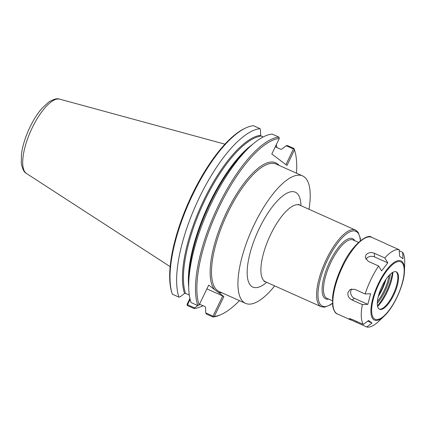 <?xml version="1.0" encoding="UTF-8"?>
<svg xmlns="http://www.w3.org/2000/svg" width="426" height="426" viewBox="0 0 426 426"><rect width="100%" height="100%" fill="white"/><g stroke="black" fill="none" stroke-linecap="round" stroke-linejoin="round"><path stroke-width="0.64" d="M308.978 209.267A69.811 24.351 114.1 0 0 304.265 176.912A69.811 24.351 114.1 0 0 302.582 175.917A69.811 24.351 114.1 0 0 253.001 227.159A69.811 24.351 114.1 0 0 243.885 302.369A69.811 24.351 114.1 0 0 245.568 303.365A69.811 24.351 114.1 0 0 274.695 285.905M279.078 165.4A70.812 24.697 114.1 0 0 226.627 212.228A70.812 24.697 114.1 0 0 214.592 289.563L208.697 285.122L199.123 305.011L197.824 305.575L191.045 302.545A97.447 33.989 114.1 0 1 188.739 283.077A97.447 33.989 114.1 0 1 249.577 147.076A97.447 33.989 114.1 0 1 272.129 134.073L278.902 137.108L279.296 138.423L271.799 154.004L286.97 165.448L294.467 149.867L294.057 148.536L287.278 145.5L286.213 145.74L293.466 148.983L285.921 164.66M245.845 127.933A97.447 33.989 114.1 0 0 189.432 201.78A97.447 33.989 114.1 0 0 171.982 293.051L171.625 291.879A96.446 33.643 114.1 0 1 188.899 201.541A96.446 33.643 114.1 0 1 244.732 128.45L245.845 127.933A97.447 33.989 114.1 0 1 253.427 125.707L260.03 128.663A97.447 33.989 114.1 0 0 199.315 197.68A97.447 33.989 114.1 0 0 178.952 297.135L180.022 296.895L184.533 293.487L185.496 293.349L189.314 295.058M213.41 316.758L214.294 316.454L223.868 296.565L222.729 295.963L213.016 316.14L213.41 316.758L212.979 317.003A97.447 33.989 114.1 0 0 220.556 314.782L221.669 314.266A96.446 33.643 114.1 0 0 239.476 300.644M214.592 289.563L223.868 296.565M214.294 316.454A96.446 33.643 114.1 0 0 221.669 314.266M296.491 173.19A96.446 33.643 114.1 0 0 294.776 150.836A96.446 33.643 114.1 0 0 294.467 149.867M279.296 138.423A96.446 33.643 114.1 0 0 219.326 206.722A96.446 33.643 114.1 0 0 199.123 305.011M294.776 150.836L294.419 149.659A97.447 33.989 114.1 0 0 294.057 148.536M213.016 316.14L205.763 312.897L206.2 313.973L212.979 317.003M187.105 304.989L187.499 305.607L194.102 308.562L194.623 307.913L187.541 304.744L187.105 304.989L187.105 304.286L189.916 298.45M187.541 304.744L190.124 299.372M206.887 288.881L222.729 295.963M197.755 305.543L194.623 307.913M205.763 312.897L205.55 307.37L205.034 306.571L199.634 304.297M200.098 304.366L199.134 304.499M194.102 308.562A97.447 33.989 114.1 0 0 203.037 305.676M276.916 147.582A97.447 33.989 114.1 0 0 276.378 144.483M278.902 137.108A97.447 33.989 114.1 0 0 218.187 206.125A97.447 33.989 114.1 0 0 197.824 305.575M178.952 297.135L172.344 294.18A97.447 33.989 114.1 0 1 171.982 293.051M263.193 136.959L261.197 136.064L260.68 135.266L260.467 129.744L260.03 128.663M275.281 146.278L275.798 147.076L280.734 149.286L281.698 149.148L286.213 145.74M293.466 148.983L294.174 148.946M224.933 144.169L59.72 99.151A40.768 14.223 114.1 0 0 59.395 99.077A40.768 14.223 114.1 0 0 32.19 127.875A40.768 14.223 114.1 0 0 26.167 173.265A40.768 14.223 114.1 0 0 26.199 173.286A40.768 14.223 114.1 0 0 26.471 173.478L170.15 266.639M372.031 323.057L366.722 326.976L349.245 319.106C348.575 318.334 349.778 318.536 352.85 319.724L363.303 324.404L368.612 320.48L372.031 323.057L367.729 321.135M349.245 319.106L348.995 318.755M367.84 304.345L362.356 304.606L351.903 299.931C348.803 298.259 347.494 295.761 347.967 292.438L350.22 289.472L354.688 289.307L365.141 293.983L370.625 293.727L367.84 304.345L354.57 298.413A5.996 5.075 60.4 0 1 351.78 288.919M374.363 253.268L384.816 257.943L387.804 262.863L381.605 270.909L378.618 265.984L368.16 261.308L365.263 257.384L366.12 254.721C368.309 252.506 371.057 252.022 374.363 253.268L374.539 256.926L387.804 262.863M365.87 259.338A5.996 4.627 177.3 0 1 374.539 256.926M366.722 326.976A41.977 14.644 114.1 0 0 378.49 321.508L384.22 316.087C394.119 307.071 404.354 284.195 404.476 270.803A32.445 11.316 114.1 0 0 401.718 261.308A32.445 11.316 114.1 0 0 378.448 283.492A32.445 11.316 114.1 0 0 373.655 319.617A32.445 11.316 114.1 0 0 384.22 316.087M362.356 304.606A41.977 14.644 114.1 0 0 363.303 324.404M378.618 265.984A41.977 14.644 114.1 0 0 365.141 293.983M399.295 250.813L402.655 252.314L402.975 258.758L399.561 256.18L399.237 249.737A41.977 14.644 114.1 0 0 384.816 257.943M399.237 249.737L385.551 243.667M404.476 270.803L404.7 262.922A41.977 14.644 114.1 0 0 402.655 252.314M396.782 272.145A20.501 7.151 114.1 0 0 396.286 271.852A20.501 7.151 114.1 0 0 381.728 286.9A20.501 7.151 114.1 0 0 379.049 308.988A20.501 7.151 114.1 0 0 379.545 309.281A20.501 7.151 114.1 0 0 394.103 294.233A20.501 7.151 114.1 0 0 396.782 272.145M379.215 309.106A20.501 7.151 114.1 0 0 380.461 309.169A20.501 7.151 114.1 0 0 393.762 293.184A20.501 7.151 114.1 0 0 396.814 272.608A20.501 7.151 114.1 0 0 396.1 271.836A20.501 7.151 114.1 0 0 395.935 271.724M377.612 306.47A25.581 8.925 114.1 0 0 392.905 272.283M377.495 305.921A28.483 9.936 114.1 0 0 392.415 272.56M377.303 303.317A24.287 8.472 114.1 0 0 390.344 274.158M377.399 301.544A23.489 8.195 114.1 0 0 389.087 275.409M378.277 296.555A23.489 8.195 114.1 0 0 385.956 279.387M378.666 295.08A24.287 8.472 114.1 0 0 385.115 280.665M264.035 281.495L265.483 281.783A41.977 14.644 -65.9 0 1 264.471 281.187A41.977 14.644 -65.9 0 1 269.956 235.961A41.977 14.644 -65.9 0 1 299.766 205.151L298.583 204.262M300.969 205.689A51.972 18.126 114.1 0 0 296.549 192.941A51.972 18.126 114.1 0 0 252.378 245.413A51.972 18.126 114.1 0 0 266.692 282.321M356.477 230.663A41.977 14.644 114.1 0 0 355.465 230.067A41.977 14.644 114.1 0 0 326.369 259.365A41.977 14.644 114.1 0 0 320.171 306.102A41.977 14.644 114.1 0 0 321.183 306.699L324.521 307.205L330.246 304.973L332.402 303.413M360.332 240.749A40.976 14.292 114.1 0 0 356.903 231.946A40.976 14.292 114.1 0 0 327.509 259.961A40.976 14.292 114.1 0 0 318.137 297.992A40.976 14.292 114.1 0 0 332.392 303.205M354.805 240.717A32.983 11.502 114.1 0 0 353.442 239.13A32.983 11.502 114.1 0 0 329.788 261.681A32.983 11.502 114.1 0 0 328.686 299.105M358.479 242.362L353.095 239.955A31.982 11.156 114.1 0 0 330.927 262.278A31.982 11.156 114.1 0 0 326.204 297.886A31.982 11.156 114.1 0 0 326.976 298.344L332.36 300.751M217.974 292.119A70.812 24.697 114.1 0 0 222.063 292.854M199.384 304.473A91.696 31.987 114.1 0 0 200.098 304.361M260.68 135.266A91.696 31.987 114.1 0 0 203.788 200.183A91.696 31.987 114.1 0 0 184.533 293.487M249.577 147.076L246.127 150.346A91.696 31.987 114.1 0 0 188.878 278.327L188.739 283.077M302.582 175.917L276.16 164.095A69.811 24.351 114.1 0 0 227.766 212.824A69.811 24.351 114.1 0 0 217.462 290.548A69.811 24.351 114.1 0 0 219.145 291.549L245.568 303.365M261.197 136.064A91.201 31.812 114.1 0 0 204.672 200.625A91.201 31.812 114.1 0 0 185.496 293.349M252.645 144.302A91.201 31.812 114.1 0 0 188.718 287.209M356.269 322.301L356.684 321.438M351.903 299.931L354.57 298.413M385.413 243.464L371.712 237.335A41.977 14.644 114.1 0 0 342.616 266.633A41.977 14.644 114.1 0 0 336.418 313.371A41.977 14.644 114.1 0 0 337.429 313.967L351.13 320.096M401.516 262.31A31.444 10.97 114.1 0 0 378.959 283.812A31.444 10.97 114.1 0 0 374.316 318.824A31.444 10.97 114.1 0 0 396.872 297.321A31.444 10.97 114.1 0 0 401.516 262.31M265.483 281.783L321.183 306.699M299.766 205.151L355.465 230.067L358.048 232.191L360.21 237.932L360.492 240.621M59.395 99.082C57.222 98.145 53.66 99.141 48.708 102.064L42.057 108.209C37.61 113.337 33.574 119.653 29.948 127.145C25.411 136.682 22.578 145.724 21.449 154.276L21.3 163.328C22.424 168.968 24.058 172.29 26.199 173.281M371.712 237.335C367.808 233.011 351.519 244.859 341.998 266.415C336.769 277.443 333.633 287.688 332.589 297.135L332.679 306.06C333.808 310.884 335.39 313.52 337.429 313.967"/></g></svg>
